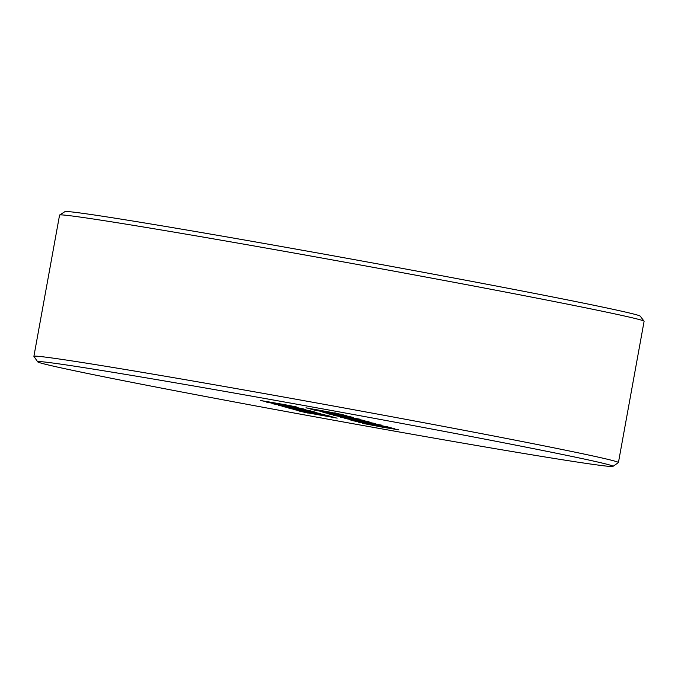 <?xml version="1.0" encoding="UTF-8"?>
<svg xmlns="http://www.w3.org/2000/svg" width="678" height="678" viewBox="0 0 678 678"><rect width="100%" height="100%" fill="white"/><g stroke="black" fill="none" stroke-linecap="round" stroke-linejoin="round"><path stroke-width="1.02" d="M275.2 400.334A292.371 4.593 -169.7 0 0 37.688 361.84A292.371 4.593 -169.7 0 0 375.459 427.742A292.371 4.593 -169.7 0 0 612.946 466.379A292.371 4.593 -169.7 0 0 275.2 400.334M357.467 419.835A297.049 4.67 10.3 0 1 353.882 419.19M344.39 417.479A297.049 4.67 10.3 0 1 342.093 417.063M283.319 406.342A297.049 4.67 10.3 0 1 281.98 406.097M37.688 361.84L33.925 356.399A297.049 4.67 10.3 0 1 33.9 356.323A297.049 4.67 10.3 0 1 275.234 395.511A297.049 4.67 10.3 0 1 618.429 462.549A297.049 4.67 10.3 0 1 618.378 462.616L612.946 466.379M618.429 462.549L644.1 321.296A297.049 4.67 -169.7 0 0 644.075 321.211A297.049 4.67 -169.7 0 0 300.896 254.258A297.049 4.67 -169.7 0 0 59.63 215.002A297.049 4.67 -169.7 0 0 59.571 215.07L33.9 356.323M59.63 215.002L64.978 211.621A292.387 4.593 10.3 0 1 302.464 250.267A292.387 4.593 10.3 0 1 635.879 314.626A292.387 4.593 10.3 0 1 640.252 316.168L644.075 321.211M365.111 421.03L337.72 416.123M369.052 421.724L333.686 415.394M346.229 415.487L310.668 409.088M339.856 415.139L346.178 416.487L339.856 415.139M364.874 420.623L332.754 414.673M356.967 419.818L363.298 421.165L356.967 419.818M375.663 423.936L344.822 418.402L375.663 423.936M364.171 423.225L394.588 428.75L358.357 422.148L386.333 426.987L353.73 420.877L388.647 427.123L359.976 422.08L391.172 427.81L364.171 423.225M283.735 404.461L296.337 406.927L286.387 405.393L260.725 400.579L283.735 404.461M298.04 408.453L272.056 403.63L304.524 409.207L298.04 408.453M303.964 410.537L282.904 406.597L315.245 412.139L303.964 410.537M315.906 413.885L293.667 409.537L328.584 415.784L315.906 413.885M305.38 412.36L337.144 418.123L305.38 412.36M304.21 410.766L324.991 414.758L310.482 412.444L289.175 408.351L304.21 410.766M306.49 410.122L314.321 411.885L278.531 405.402L306.49 410.122M289.269 405.978L303.863 409.029L266.632 402.147L289.269 405.978M382.316 427.072L394.562 429.081L384.367 427.013L398.511 429.776L383.214 427.31L362.713 423.377L382.316 427.072M374.654 424.335L350.873 420.097L374.654 424.335M366.51 421.877L340.551 417.233L366.51 421.877M353.797 417.953L322.957 412.427L353.797 417.953M344.602 415.461L353.153 417.419L313.872 409.987L344.602 415.461M329.966 412.122L306.185 407.885L329.966 412.122M363.222 421.148L357.043 419.835M359.603 419.131L350.543 417.631M338.602 415.461L335.474 414.775M344.399 416.589L323.033 412.436M355.696 418.462L339.898 415.614M346.102 416.47L339.932 415.156M348.178 416.445L344.678 415.478M332.059 413.563L328.957 412.707M353.077 417.402L313.948 409.995M337.585 413.588L334.729 412.8M318.016 410.182L305.947 407.792M343.17 414.682L310.236 408.605M342.288 414.792L314.897 409.885M335.754 415.504L327.474 413.656M382.273 425.809L379.417 425.013M362.705 422.394L350.636 420.013M387.858 426.903L354.925 420.818M394.74 429.14L384.087 427.038M372.408 424.962L366.79 424.106M398.511 429.767L362.442 423.275M298.888 408.046L285.514 405.537M282.768 405.164L270.929 402.935M303.786 409.004L266.259 402.02M293.667 407.639L277.26 404.605M305.38 409.444L295.481 407.741M310.338 410.792L272.132 403.647M309.346 410.91L306.566 410.139M314.245 411.868L278.607 405.419M329.381 416.004L312.965 413.072M311.795 413.139L293.744 409.554M333.262 417.063L297.625 410.614M308.159 413.122L299.447 411.114M337.068 418.106L306.329 412.614M321.169 414.114L293.201 409.071M324.991 414.75L288.879 408.249M364.459 421.741L350.882 419.157M286.896 407.309L299.93 409.817L286.896 407.309M270.92 402.944L282.845 405.19L270.92 402.944M276.582 404.486L293.752 407.656L276.582 404.486M296.337 406.919L285.591 405.164M269.607 402.029L264.725 401.283M292.54 406.283L260.394 400.461M392.011 428.047L365.45 423.445M389.443 427.343L361.399 422.335M385.613 426.86L353.806 420.894M394.511 428.725L358.433 422.157M299.854 409.792L286.904 407.3M316.177 412.394L303.074 410.283M320.431 413.555L282.438 406.436M381.468 425.114L372.417 423.606M360.476 421.436L357.348 420.75M366.264 422.564L344.899 418.419M377.561 424.436L361.764 421.589M361.959 421.055L361.323 420.877M369.925 422.809L340.627 417.25M375.739 423.597L367.383 422.106"/></g></svg>
